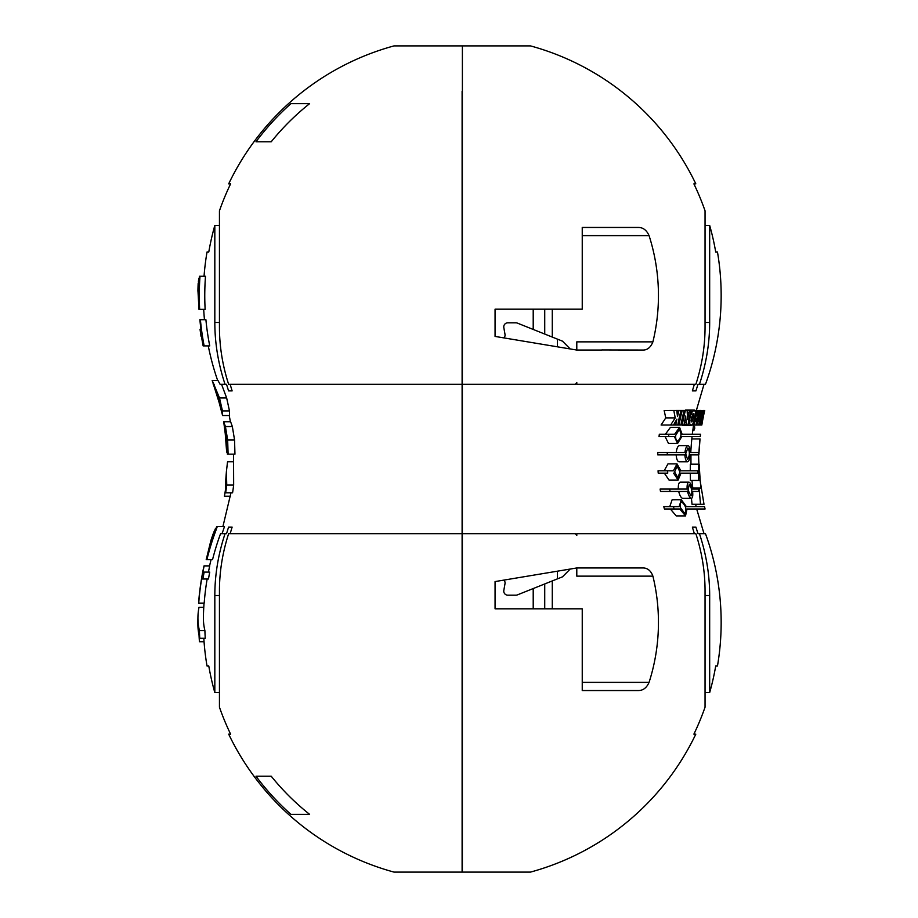 <?xml version="1.0" encoding="UTF-8"?>
<svg xmlns="http://www.w3.org/2000/svg" width="918" height="918" viewBox="0 0 918 918"><rect width="100%" height="100%" fill="white"/><g stroke="black" fill="none" stroke-linecap="round" stroke-linejoin="round"><path stroke-width="1.38" d="M462.11 91.261L462.11 384.286L228.616 384.286C222.512 365.295 219.459 346.304 219.448 327.29L219.448 210.807L219.448 225.415L214.823 225.415A257.04 257.04 0 0 0 208.788 251.98L207.032 251.98A258.784 258.784 0 0 0 204.048 276.249M462.11 264.235L462.385 145.744M462.11 315.987L462.385 377.218M462.11 843.745L462.11 872.1L394.006 872.1A258.784 258.784 0 0 1 228.674 734.125L230.602 734.125A257.04 257.04 0 0 1 219.448 707.193L219.448 590.71C219.459 571.696 222.512 552.705 228.616 533.714L462.11 533.714L462.11 602.013M462.11 653.765L462.385 772.256M462.11 839.075L462.11 753.196M462.11 747.745L462.11 716.522M200.95 329.355L200.055 329.355A264.223 264.223 0 0 0 201.031 336.252L201.455 336.252A263.81 263.81 0 0 0 203.142 345.902L204.152 345.902A262.823 262.823 0 0 1 200.399 319.694L199.883 319.694A263.34 263.34 0 0 0 200.95 329.355M197.932 290.226L198.976 309.355L205.139 309.355A257.338 257.338 0 0 1 205.494 276.249L199.424 276.249A263.386 263.386 0 0 0 198.816 302.55L198.07 288.298L198.793 278.326M199.654 309.355A262.823 262.823 0 0 1 199.998 276.249M462.11 45.9L394.006 45.9A258.784 258.784 0 0 0 228.674 183.875L230.602 183.875A257.04 257.04 0 0 0 219.448 210.807M203.819 638.297A258.784 258.784 0 0 0 207.032 666.02L208.788 666.02A257.04 257.04 0 0 0 214.823 692.585L214.823 595.518C214.835 574.886 218.243 554.288 225.036 533.714L226.517 533.714L228.571 527.104L232.128 527.104L228.571 527.104M232.128 390.896L228.571 390.896L232.128 390.896L230.131 384.286M208.788 666.02A257.04 257.04 0 0 0 214.823 692.585L219.448 692.585M220.033 402.095L219.012 402.095L222.604 415.556L222.454 410.908L219.505 397.964L212.161 380.385L217.922 380.385L220.079 384.286L225.036 384.286C218.243 363.712 214.835 343.114 214.823 322.482L214.823 225.415A257.04 257.04 0 0 0 208.788 251.98M230.131 533.714L232.128 527.104M210.888 540.564L206.194 559.693L206.894 559.682A262.823 262.823 0 0 1 214.72 533.714L214.101 533.714A263.386 263.386 0 0 0 208.076 552.888L211.622 538.625L215.409 528.653M199.114 281.103L198.288 281.103M201.937 336.252A263.34 263.34 0 0 0 203.635 345.902M200.399 319.694L205.907 319.694A257.338 257.338 0 0 0 209.74 345.902L204.152 345.902M228.571 390.896L226.517 384.286L225.036 384.286M462.11 872.1L462.11 384.286M222.007 533.714A218.576 218.576 0 0 0 224.462 526.588L217.256 526.588A211.851 211.851 0 0 1 214.697 533.714M221.536 384.286L226.654 397.964L229.477 410.908L229.557 415.556L222.604 415.556M233.574 461.754L227.549 461.754L226.413 471.439L226.746 485.071A211.197 211.197 0 0 1 225.633 492.794L232.575 492.794A217.887 217.887 0 0 0 233.654 485.071L233.528 454.169M227.653 439.917L228.1 454.169L234.951 454.169L234.549 439.917L227.653 439.917L225.426 426.549L232.346 426.537L234.549 439.917M232.346 426.537L230.613 421.764M290.914 103.642L309.618 103.642A246.013 245.978 90 0 0 309.561 103.688A245.129 245.129 0 0 0 271.223 141.774L255.973 141.774A257.178 257.178 0 0 1 290.914 103.642M255.973 141.774L271.223 141.774M309.618 814.358L290.914 814.358A257.178 257.178 0 0 1 255.973 776.226L271.223 776.226A245.129 245.129 0 0 0 309.561 814.312A246.013 245.978 90 0 0 309.618 814.358L309.561 814.312M255.973 776.226L271.223 776.226M462.11 826.739L462.385 791.327M206.894 559.682L212.54 559.682A257.338 257.338 0 0 1 220.549 533.714L225.036 533.714M503.925 580.107A4.085 4.085 0 0 1 505.003 583.653L503.821 590.4A4.085 4.085 0 0 0 507.838 595.197L515.801 595.197A4.085 4.085 0 0 0 517.327 594.91L557.456 578.856L557.456 571.18M203.773 607.268L199.022 607.268A264.177 118.365 180 0 0 197.944 616.93A264.177 118.365 180 0 0 199.413 630.574L204.898 630.574A258.738 115.92 180 0 1 203.394 616.93M204.898 630.574A257.338 257.338 0 0 0 205.253 638.297L199.768 638.297A262.823 262.823 0 0 1 199.413 630.574M197.944 616.919A264.223 264.223 0 0 0 197.886 624.642A264.223 118.376 0 0 0 199.768 638.297M204.048 641.751L199.424 641.751A263.386 263.386 0 0 1 199.034 635.187M208.42 572.098A258.635 258.635 0 0 1 209.729 565.89L204.014 565.89A264.223 264.223 0 0 0 202.729 572.098L202.717 572.098A264.223 264.223 0 0 0 201.478 578.994L201.49 578.994A264.223 264.223 0 0 0 199.08 597.411A263.443 173.732 180 0 1 199.275 595.3A263.443 173.732 180 0 1 199.516 593.177M207.147 578.994A258.635 258.635 0 0 0 204.198 603.126L198.736 603.126A264.086 264.086 0 0 1 201.616 578.994L208.466 578.994A257.338 257.338 0 0 1 209.74 572.098L202.867 572.098A264.086 264.086 0 0 1 204.152 565.89M202.901 578.994A262.823 262.823 0 0 1 204.152 572.098M199.275 595.3A264.223 264.223 0 0 0 198.632 602.61A263.81 173.984 0 0 0 198.586 603.126L198.736 603.126M557.456 578.856L562.505 576.837L570.17 569.068M570.17 348.932L562.505 341.163L517.327 323.09A4.085 4.085 0 0 0 515.801 322.803L507.838 322.803A4.085 4.085 0 0 0 503.821 327.6L505.003 334.347A4.085 4.085 0 0 1 503.925 337.893M557.456 346.82L557.456 339.144M212.161 380.385L219.012 402.095L214.881 387.97L218.874 397.827L220.836 407.971L219.012 402.095M214.25 384.286L213.217 384.286M225.633 492.794L225.817 479.185M225.484 489.684A211.691 211.691 0 0 1 224.417 496.236L230.407 496.236M228.1 454.169L227.377 454.169L226.987 439.906L224.91 429.349L226.666 452.104L227.4 452.104M225.426 426.537L223.705 421.775L225.426 435.075M217.704 394.258L216.694 394.258M229.477 410.908L222.454 410.908M226.654 397.964L219.505 397.964M227.102 441.363L226.046 441.363M225.897 432.412L225.117 432.412M229.236 415.556L230.407 421.764L224.417 421.764M233.654 485.071L226.746 485.071M214.938 531.43L214.066 531.43M214.101 533.714A212.161 212.161 0 0 0 216.637 526.588L217.256 526.588M674.638 471.967L677.094 466.229L679.963 471.967L677.874 477.693L674.638 471.967M685.7 453.687L687.88 447.95C689.957 451.794 689.854 455.615 687.571 459.413L685.7 453.687M675.671 435.396L679.217 429.658C681.913 433.526 681.443 437.358 677.794 441.133C676.21 440.904 675.51 438.999 675.671 435.396M688.098 490.246L689.2 484.52C691.931 488.169 692.528 491.991 691.002 495.972L688.098 490.246M680.571 507.826C679.894 504.269 680.318 502.353 681.845 502.089C685.918 505.68 686.916 509.513 684.839 513.552L680.571 507.826M691.713 421.901L691.334 417.942L693.48 413.433L693.824 417.128L691.805 421.913M693.824 417.128L691.506 417.128M691.323 417.965L693.652 417.965M693.916 413.743L692.941 413.743M696.613 418.539L696.762 418.539A206.527 206.527 0 0 0 696.165 421.695M695.706 421.408L696.762 418.539M709.671 692.585L705.047 692.585L709.671 692.585A257.04 257.04 0 0 0 715.707 666.02A257.04 257.04 0 0 1 709.671 692.585L709.671 595.518C709.66 574.886 706.252 554.288 699.459 533.714L697.978 533.714L695.924 527.104L692.367 527.104L695.924 527.104M699.459 533.714L705.483 533.714A258.784 258.784 0 0 1 717.463 666.02L715.707 666.02M544.73 583.94L544.73 608.818M552.28 580.922L552.28 608.818M649.072 682.372A196.073 196.073 0 0 0 652.905 576.137L576.791 576.137L576.791 567.955L495.066 581.576L495.066 608.818L582.241 608.818L582.241 690.543L638.389 690.543C643.093 690.531 646.651 687.811 649.072 682.372L582.241 682.372M682.223 410.461L684.162 410.461A200.927 200.835 -0 0 0 683.451 413.146A198.506 198.483 -0 0 0 682.797 415.808A196.429 196.429 0 0 0 682.131 418.872A197.634 197.611 -0 0 0 681.856 420.123A195.718 195.718 0 0 0 681.42 422.291A194.042 194.008 180 0 0 681.225 423.382A193.709 193.652 180 0 0 681.087 424.196A193.583 193.526 180 0 0 680.949 425L678.964 425A199.137 198.873 180 0 1 679.458 422.659A194.719 194.719 0 0 1 680.938 415.693A196.716 196.716 180 0 1 681.489 413.41A196.131 196.131 0 0 1 681.799 412.182A194.019 193.95 -0 0 1 682.005 411.321A196.567 196.567 0 0 1 682.223 410.461L681.076 410.461A202.981 202.683 0 0 0 680.754 411.585A199.711 199.596 0 0 0 680.445 412.756A197.588 197.542 -0 0 0 679.974 414.603A194.019 194.019 0 0 0 678.345 422.085A191.839 191.805 180 0 0 678.127 423.255A190.06 189.831 180 0 0 677.851 424.942L675.74 424.942A191.736 191.736 0 0 1 676.899 419.136A1135.715 923.233 -0 0 0 673.537 425L670.668 425A2753.633 2151.907 180 0 1 675.246 417.885A614.28 478.278 -0 0 1 673.823 410.484L676.75 410.484A451.495 365.467 180 0 0 677.507 416.531A194.432 194.432 180 0 1 678.046 414.316A192.872 192.86 0 0 1 678.586 412.125A189.934 189.705 0 0 1 678.769 411.298A191.851 191.782 0 0 1 678.976 410.461L681.076 410.461M698.736 421.603L699.252 421.603A208.696 208.696 0 0 0 698.667 424.977L696.762 424.977A207.261 207.261 0 0 1 697.359 421.614L697.978 421.614A208.019 208.019 0 0 1 700.342 410.438L701.111 410.438A210.153 210.061 -0 0 0 700.767 411.838A211.083 210.865 -0 0 0 700.434 413.249A208.742 208.73 -0 0 0 699.539 417.438A208.271 208.271 180 0 0 698.736 421.603M703.693 410.484L704.347 410.484A210.842 210.842 0 0 0 701.444 424.977L700.801 424.977A210.325 210.325 0 0 1 701.386 421.603L701.777 421.603A210.635 210.635 0 0 1 702.167 419.48L701.834 419.48A210.406 210.406 0 0 1 702.511 416.106L702.844 416.106A210.658 210.658 0 0 1 703.326 413.823L702.924 413.823A210.417 210.417 0 0 1 703.693 410.484L703.509 410.484A212.586 212.276 0 0 0 703.245 411.585A211.484 211.358 0 0 0 702.981 412.756A210.956 210.899 0 0 0 702.568 414.603A210.222 210.222 0 0 0 701.088 422.085A209.981 209.958 180 0 0 700.882 423.255A210.325 210.038 180 0 0 700.606 424.942L700.136 424.942A209.832 209.832 0 0 1 701.18 419.136A608.106 494.332 -0 0 0 699.585 425L698.805 425A845.111 660.432 180 0 1 700.95 417.885A647.81 504.315 0 0 1 701.696 410.484L702.488 410.484A505.864 409.417 180 0 0 701.708 416.531A210.188 210.176 180 0 1 702.178 414.316A209.774 209.763 0 0 1 702.672 412.125A209.648 209.373 -0 0 1 702.855 411.298A209.579 209.522 0 0 1 703.05 410.461L704.726 410.484A211.691 211.553 -0 0 0 704.45 411.574A211.656 211.53 -0 0 0 704.198 412.71A211.106 211.106 0 0 0 701.822 424.965L701.834 424.977A211.106 211.106 0 0 1 702.419 421.603L702.396 421.603M702.809 419.48L702.809 419.48A211.106 211.106 0 0 1 703.486 416.106L702.809 419.48M703.968 413.823L703.968 413.823A211.106 211.106 0 0 1 704.726 410.484L703.945 413.823M667.57 470.796L658.057 470.796A188.121 188.121 0 0 0 658.217 473.149L667.742 473.149A183.313 183.313 0 0 1 667.57 470.796L673.41 470.796L677.014 463.877L680.858 470.796L698.001 470.796A399.364 344.778 0 0 0 698.001 473.149L681.018 473.149L678.115 480.045L673.582 473.137M667.306 452.505L684.931 452.505C685.505 448.214 686.538 445.918 688.018 445.597C689.303 445.941 690.003 448.248 690.106 452.505L698.701 452.505A416.933 358.789 -0 0 0 698.552 454.869L690.049 454.858C689.716 459.126 688.902 461.433 687.593 461.777C686.125 461.444 685.218 459.149 684.862 454.858L667.237 454.858A182.774 182.774 0 0 1 667.306 452.505L657.793 452.505A187.524 187.524 0 0 0 657.736 454.858L684.862 454.858M668.878 434.225L674.684 434.225L679.584 427.318L682.085 434.225L700.537 434.225L700.273 436.578L681.799 436.578L677.587 443.486L674.386 436.578L668.568 436.578A184.805 184.805 0 0 1 668.878 434.225L659.331 434.225A189.728 189.728 -82.8 0 0 659.032 436.578L668.568 436.578M669.67 489.076L687.112 489.076C686.916 484.819 687.513 482.524 688.913 482.168C690.267 482.501 691.38 484.807 692.241 489.076L698.414 489.076A378.939 326.487 -0 0 0 698.552 491.428L692.608 491.428C693.056 495.663 692.665 497.969 691.449 498.336C689.946 498.015 688.615 495.72 687.49 491.428L670.083 491.428A186.388 186.388 0 0 1 669.67 489.076L660.111 489.076A191.437 191.437 -99.5 0 0 660.501 491.428L670.083 491.428M673.456 506.644L679.148 506.644L681.328 499.748L686.4 506.644L704.531 506.644L705.081 508.997L687.008 508.997L685.539 515.882L679.779 508.997L674.099 508.997A191.483 191.483 0 0 1 673.456 506.644L663.794 506.644A196.957 196.957 -104.8 0 0 664.414 508.997L674.099 508.997M690.726 411.838L692.206 411.838L694.329 410.059L695.523 412.159L694.88 417.782L692.929 423.806M692.929 423.795L691.243 425.355M689.751 423.864L691.139 425.355L682.464 425.355M688.19 423.841L689.751 423.841L689.888 418.046A204.048 203.98 180 0 1 690.061 417.265L690.6 415.257L689.911 415.257M692.206 411.838L690.6 415.257M685.539 410.059L694.329 410.059L685.666 410.048M694.903 424.942L694.605 421.201L696.142 416.451A393.547 329.619 0 0 1 696.498 410.438L697.749 410.438A418.677 346.958 180 0 0 697.405 415.487A206.378 206.355 -0 0 1 698.541 410.461L699.401 410.461A207.365 207.365 0 0 0 696.991 421.867A206.47 206.424 180 0 0 696.819 422.842A206.493 206.458 180 0 0 696.624 423.955A206.286 205.942 180 0 0 696.452 425.045A239.414 2.088 180 0 0 695.947 425.023L694.892 424.965M691.965 425.045L697.577 424.965M696.418 410.151L698.036 411.425M700.319 481.824L704.003 504.292L700.526 504.292L699.034 488.032L701.054 488.032A422.372 360.843 180 0 1 700.319 481.824A422.372 360.843 180 0 1 700.17 480.435L698.667 480.435L698.518 464.187L699.149 464.187L700.17 480.435M698.908 464.187A411.826 354.899 180 0 1 698.587 454.869M700.032 438.919L698.827 454.869A414.075 356.379 180 0 1 700.021 438.919L691.816 438.919L692.057 436.578M685.803 418.218L685.7 416.038A196.234 196.142 180 0 0 684.025 424.965L682.258 424.965A197.255 197.255 102.2 0 1 685.402 410.438L687.169 410.438L687.192 411.861A492.943 394.166 180 0 0 687.318 413.984L687.398 415.429A510.787 408.567 180 0 0 687.513 417.059A539.359 429.062 180 0 0 687.605 418.356L687.616 419.503A199.849 197.255 -0 0 1 687.731 418.746A197.175 196.418 0 0 1 687.892 417.828A199.195 199.172 0 0 1 688.144 416.634A200.56 200.56 0 0 1 688.638 414.42A199.413 199.378 -0 0 1 689.085 412.446A198.449 198.277 -0 0 1 689.544 410.461L691.082 410.461A206.298 206.102 -0 0 0 690.6 412.331A201.317 201.317 0 0 0 688.431 422.452A199.791 199.757 180 0 0 688.213 423.691A199.08 198.976 180 0 0 688.018 424.919L686.48 424.919L686.228 422.326A564.868 448.592 0 0 1 685.918 419.285A561.105 444.587 0 0 1 685.815 418.218L685.253 418.218M692.803 430.232L693.997 430.232L694.719 428.373L694.559 426.514L693.331 426.514M701.719 424.965L701.719 424.965A211.783 211.622 180 0 1 701.914 423.852A211.702 211.565 180 0 1 702.109 422.728A211.037 211.037 0 0 1 703.854 413.823L703.67 413.823A210.911 210.911 0 0 1 704.439 410.461M705.047 707.193L705.047 590.71C705.035 571.696 701.983 552.705 695.878 533.714L576.791 533.714L576.791 535.446A143.724 143.724 0 0 0 575.46 533.714L462.385 533.714L462.385 872.1L530.489 872.1A258.784 258.784 0 0 0 695.821 734.125L693.893 734.125A257.04 257.04 0 0 0 705.047 707.193M652.905 576.137C650.896 570.721 647.615 568.001 643.07 567.955L576.791 567.955M699.459 384.286C706.252 363.712 709.66 343.114 709.671 322.482L709.671 225.415A257.04 257.04 0 0 1 715.707 251.98L717.463 251.98A258.784 258.784 0 0 1 705.483 384.286L697.978 384.286L695.924 390.896L692.367 390.896L695.924 390.896M694.364 533.714L692.367 527.104M576.791 533.714L576.791 535.446M680.835 411.321L682.005 411.321M680.594 412.182L681.799 412.182M678.241 422.659L679.458 422.659M673.537 425L678.964 425M698.541 410.461L700.342 410.438M698.805 425L696.762 424.977M678.115 480.057L669.027 480.057L664.334 473.149M680.858 470.796L689.774 470.796M664.173 470.796L667.96 463.877L677.014 463.877M687.593 461.777L678.987 461.777C677.473 461.456 676.52 459.149 676.153 454.858M690.359 454.869L698.827 454.869M676.21 452.505C676.807 448.214 677.863 445.907 679.4 445.597L688.018 445.597M677.587 443.486L668.511 443.486L665.125 436.578M665.412 434.225L670.461 427.318L679.584 427.318M687.49 491.428L678.677 491.428C679.802 495.72 681.156 498.026 682.717 498.336L691.449 498.336L692.034 504.292L700.526 504.292M678.322 489.076C678.161 484.819 678.804 482.512 680.261 482.168L688.913 482.168M676.222 515.882L670.347 508.997M669.738 506.644L672.137 499.748L681.328 499.736M694.146 410.059L685.551 410.059M689.475 417.265L690.061 417.265M689.315 418.046L689.888 418.046M689.166 418.723L689.774 418.723M688.775 420.696L689.521 420.696M693.974 421.213L694.605 421.213M693.606 422.269L694.456 422.269M693.044 423.588L694.41 423.588M694.593 424.529L692.447 424.529M694.903 424.965L692.057 424.965M695.362 425.045L696.452 425.045M695.087 410.438L696.498 410.438M696.142 416.451L695.144 416.451M694.857 417.862L695.431 417.862M690.772 452.505A445.551 383.472 180 0 1 691.816 438.919M690.256 470.796L690.325 464.187L698.518 464.187M690.267 473.149L690.393 480.435L698.667 480.435M692.803 488.032A455.558 389.186 180 0 1 692.103 481.824A455.558 389.186 180 0 1 691.954 480.435L692.103 481.824M692.023 488.032L699.034 488.032M684.128 424.277L686.435 424.277M684.025 424.919L686.48 424.919M687.169 410.461L689.544 410.461M687.226 412.446L689.085 412.446M687.341 414.42L688.638 414.42M687.479 416.634L688.144 416.634M676.256 410.461A203.635 203.635 101.9 0 1 676.256 410.438L685.402 410.438M680.949 424.965L682.258 424.965M701.1 410.484L701.696 410.484M699.447 417.885L700.95 417.885M676.841 411.298L678.769 411.298M669.543 410.484A197.565 197.496 -0 0 1 669.555 410.461L678.976 410.461M676.945 412.125L678.586 412.125M677.22 414.316L678.046 414.316M670.668 425L661.098 425A7151.828 5588.991 180 0 1 665.779 417.885A724.956 564.444 -0 0 1 664.162 410.484L673.823 410.484M665.779 417.885L675.246 417.885M673.571 424.942L675.74 424.942M715.707 251.98A257.04 257.04 0 0 0 709.671 225.415L705.047 225.415L705.047 210.807A257.04 257.04 0 0 0 693.893 183.875L695.821 183.875A258.784 258.784 0 0 0 530.489 45.9L462.385 45.9L462.385 384.286L575.46 384.286A143.724 143.724 0 0 0 576.791 382.554L576.791 384.286L695.878 384.286C701.983 365.295 705.035 346.304 705.047 327.29L705.047 210.807M462.385 533.714L462.385 384.286M692.367 390.896L694.364 384.286M652.905 341.863A196.073 196.073 0 0 0 649.072 235.628C646.651 230.188 643.082 227.469 638.389 227.457L582.241 227.457L582.241 309.182L495.066 309.182L495.066 336.424L576.791 350.045L576.791 341.863L652.905 341.863C650.701 347.348 647.42 350.068 643.07 350.045L601.852 349.93M552.28 309.182L552.28 337.078M544.73 334.06L544.73 309.182M576.791 382.554L576.791 384.286M576.791 350.045L601.852 350.045L576.791 350.045M533.209 608.818L533.209 588.553M533.209 329.447L533.209 309.182M214.823 595.518L219.448 595.518M214.823 322.482L219.448 322.482M212.414 538.625L211.622 538.625M198.816 288.298L198.07 288.298M694.111 414.936L692.229 414.936M692.792 420.8L691.093 420.8M709.671 595.518L705.047 595.518M709.671 322.482L705.047 322.482M680.272 413.41L681.489 413.41M679.722 415.693L680.938 415.693M685.035 419.285L685.918 419.285M684.472 422.337L686.228 422.337M649.072 235.628L582.241 235.628M222.913 526.588L230.969 492.794M203.693 309.355A258.784 258.784 0 0 0 204.462 319.694M208.271 345.902A258.784 258.784 0 0 0 217.623 380.385M198.173 283.203A264.223 264.223 0 0 0 197.921 291.19M213.228 533.714A264.223 264.223 0 0 0 210.578 541.528M226.413 471.462L225.817 479.23M223.728 421.764L230.647 421.764M211.06 559.682A258.784 258.784 0 0 0 209.579 565.89M204.048 603.126A258.784 258.784 0 0 0 203.394 616.919M701.834 424.977L702.419 421.603M685.539 515.916L676.222 515.916M695.637 504.292L696.142 506.644M690.944 454.869L690.967 464.187M696.682 508.997L704.026 533.714M692.31 434.225L693.56 424.977M696.337 410.484L704.026 384.286"/></g></svg>
